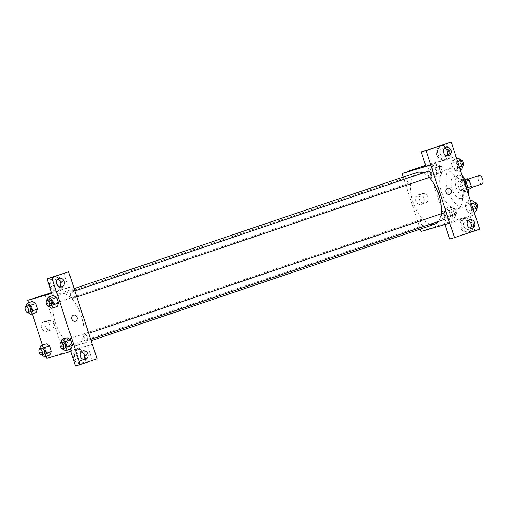 <?xml version="1.0" encoding="UTF-8"?>
<svg xmlns="http://www.w3.org/2000/svg" width="508" height="508" viewBox="0 0 508 508"><rect width="100%" height="100%" fill="white"/><g stroke="black" fill="none" stroke-linecap="round" stroke-linejoin="round"><path stroke-width="0.38" stroke-dasharray="2.54 1.91" d="M479.108 175.527A4.451 2.178 -108.7 0 0 478.46 180.397A4.451 2.178 -108.7 0 0 481.921 183.972M469.309 188.252A4.451 2.178 -108.7 0 0 469.354 188.239A4.451 2.178 -108.7 0 0 469.983 183.318A4.451 2.178 -108.7 0 0 466.49 179.8A4.451 2.178 -108.7 0 0 465.842 184.671A4.451 2.178 -108.7 0 0 469.309 188.252M465.715 181.445L465.099 181.654A6.045 2.959 -108.7 0 0 463.671 180.169L460.604 181.051A6.045 2.959 -108.7 0 0 460.311 183.032L462.337 189.236L466.541 187.814L464.515 181.61A6.045 2.959 -108.7 0 1 464.807 179.622L464.877 179.603M471.037 188.417L467.97 189.3A6.045 2.959 -108.7 0 1 466.541 187.814M465.099 181.654L467.125 187.858L467.792 187.63M468.192 189.382L463.766 190.729L467.97 189.3M466.833 189.84A6.045 2.959 -108.7 0 0 467.125 187.858M462.337 189.236A6.045 2.959 -108.7 0 0 463.766 190.729M466.712 184.582A6.363 3.112 71.3 0 1 465.76 191.472A6.363 3.112 71.3 0 1 460.775 186.442A6.363 3.112 71.3 0 1 461.677 179.419A6.363 3.112 71.3 0 1 466.712 184.582M464.61 185.293A6.363 3.112 -108.7 0 0 459.575 180.13A6.363 3.112 -108.7 0 0 458.648 187.09A6.363 3.112 -108.7 0 0 463.594 192.202A6.363 3.112 -108.7 0 0 463.658 192.183A6.363 3.112 -108.7 0 0 464.61 185.293M460.311 183.032L464.515 181.61M463.671 180.169L464.941 179.737M460.604 181.051L464.807 179.622M467.69 187.223A11.455 5.601 71.3 0 1 465.296 197.002A11.455 5.601 71.3 0 1 456.311 187.954A11.455 5.601 71.3 0 1 457.937 175.311A11.455 5.601 71.3 0 1 465.792 181.623M462.794 186.03A11.455 5.601 71.3 0 1 461.086 198.431A11.455 5.601 71.3 0 1 452.107 189.382A11.455 5.601 71.3 0 1 453.733 176.74A11.455 5.601 71.3 0 1 462.794 186.03M468.884 196.044A20.358 9.957 71.3 0 1 463.95 206.864A20.358 9.957 71.3 0 1 447.98 190.779A20.358 9.957 71.3 0 1 450.875 168.3A20.358 9.957 71.3 0 1 461.855 174.53M460.68 186.963A20.358 9.957 -108.7 0 0 444.564 170.44A20.358 9.957 -108.7 0 0 441.604 192.703A20.358 9.957 -108.7 0 0 457.429 209.074A20.358 9.957 -108.7 0 0 457.645 209.004A20.358 9.957 -108.7 0 0 460.68 186.963M474.948 214.605L446.234 222.891L427.26 164.846L455.943 156.566L451.155 157.95L446.411 143.44M466.687 202.298L469.995 204.4L471.818 209.988L470.338 213.468L467.03 211.366L465.207 205.784L466.687 202.298L469.995 204.4L471.818 209.988L470.338 213.468L467.03 211.366L465.207 205.784L466.687 202.298L470.503 201.003M456.489 171.094L453.18 168.993L451.358 163.411L452.838 159.925L456.14 162.027L457.968 167.615L456.489 171.094L453.18 168.993L451.358 163.411L452.838 159.925L456.14 162.027L457.968 167.615L456.489 171.094L460.305 169.799M435.521 177.146L432.219 175.044L430.39 169.456L431.87 165.976L435.178 168.078L437.001 173.66L435.521 177.146L432.219 175.044L430.39 169.456L431.87 165.976L435.178 168.078L437.001 173.66L435.521 177.146L440.779 175.362L437.471 173.26L435.648 167.678L437.128 164.192L440.436 166.294L442.258 171.882L440.779 175.362M449.37 219.519L446.068 217.418L444.24 211.83L445.719 208.35L449.028 210.452L450.85 216.033L449.37 219.519L446.068 217.418L444.24 211.83L445.719 208.35L449.028 210.452L450.85 216.033L449.37 219.519L454.628 217.735L451.32 215.633L449.497 210.052L450.977 206.566L454.285 208.667L456.108 214.255L454.628 217.735M421.773 167.392L425.875 166.11M425.996 166.478L451.155 157.95M425.64 165.392L427.26 164.846M448.291 150.863A6.998 6.102 73.9 0 0 440.569 146.094A6.998 6.102 73.9 0 0 436.651 154.515A6.998 6.102 73.9 0 0 444.456 159.544A6.998 6.102 73.9 0 0 448.291 150.863M449.491 150.514A6.998 6.102 -106.1 0 1 445.649 159.201A6.998 6.102 -106.1 0 1 437.845 154.165A6.998 6.102 -106.1 0 1 441.77 145.752A6.998 6.102 -106.1 0 1 449.491 150.514M444.424 148.209A4.451 3.886 73.9 0 0 442.474 148.196A4.451 3.886 73.9 0 0 442.328 148.241A4.451 3.886 73.9 0 0 440.004 153.638A4.451 3.886 73.9 0 0 444.945 156.756A4.451 3.886 73.9 0 0 445.091 156.705A4.451 3.886 73.9 0 0 446.589 155.708M424.059 198.164A5.004 4.362 73.9 0 0 418.535 194.761A5.004 4.362 73.9 0 0 415.735 200.781A5.004 4.362 73.9 0 0 421.31 204.375A5.004 4.362 73.9 0 0 424.059 198.164M420.999 231.445L446.234 222.891M420.237 229.102L403.219 177.044M427.838 197.079A5.004 4.362 -106.1 0 1 425.094 203.289A5.004 4.362 -106.1 0 1 419.513 199.688A5.004 4.362 -106.1 0 1 422.319 193.669A5.004 4.362 -106.1 0 1 427.838 197.079M445.268 224.015L440.747 225.438L445.268 224.015M449.758 223.145L474.916 214.611M472.008 223.418A6.998 6.102 73.9 0 0 464.287 218.656A6.998 6.102 73.9 0 0 460.362 227.07A6.998 6.102 73.9 0 0 468.166 232.105A6.998 6.102 73.9 0 0 472.008 223.418M470.129 215.995L474.872 230.505L449.713 239.039M473.208 223.076A6.998 6.102 -106.1 0 1 469.367 231.756A6.998 6.102 -106.1 0 1 461.562 226.727A6.998 6.102 -106.1 0 1 465.487 218.307A6.998 6.102 -106.1 0 1 473.208 223.076M468.135 220.764A4.451 3.886 73.9 0 0 466.192 220.751A4.451 3.886 73.9 0 0 466.039 220.802A4.451 3.886 73.9 0 0 463.721 226.193A4.451 3.886 73.9 0 0 468.662 229.311A4.451 3.886 73.9 0 0 468.808 229.267A4.451 3.886 73.9 0 0 470.3 228.263M474.872 230.505L479.66 229.127M447.764 188.227L447.764 188.227A3.181 2.775 73.9 0 0 446.018 192.176A3.181 2.775 73.9 0 0 449.523 194.342L449.523 194.342M421.329 219.462A3.181 1.556 -108.7 0 0 421.297 219.475A3.181 1.556 -108.7 0 0 420.846 222.987A3.181 1.556 -108.7 0 0 423.342 225.501A3.181 1.556 -108.7 0 0 423.805 222.021A3.181 1.556 -108.7 0 0 421.329 219.462M428.409 171.056A3.181 1.556 -108.7 0 0 427.946 174.53A3.181 1.556 -108.7 0 0 430.422 177.089M442.258 213.43A3.181 1.556 -108.7 0 0 441.801 216.903A3.181 1.556 -108.7 0 0 444.271 219.462M407.48 177.095A3.181 1.556 -108.7 0 0 407.448 177.101A3.181 1.556 -108.7 0 0 406.984 180.581A3.181 1.556 -108.7 0 0 409.454 183.14A3.181 1.556 -108.7 0 0 409.492 183.128A3.181 1.556 -108.7 0 0 409.95 179.648A3.181 1.556 -108.7 0 0 407.48 177.095M417.081 172.345A27.381 13.392 -108.7 0 0 413.093 202.286A27.381 13.392 -108.7 0 0 434.384 224.301A27.381 13.392 -108.7 0 0 434.67 224.212M438.233 221.513A27.381 13.392 -108.7 0 0 441.027 213.849M429.203 177.502A27.381 13.392 -108.7 0 0 423.069 172.866M76.975 345.491A27.381 13.392 -108.7 0 0 77.26 345.402A27.381 13.392 -108.7 0 0 81.153 315.17A27.381 13.392 -108.7 0 0 59.677 293.535A27.381 13.392 -108.7 0 0 55.69 323.475A27.381 13.392 -108.7 0 0 76.975 345.491M63.925 340.658A3.181 1.556 71.3 0 1 66.396 343.211A3.181 1.556 71.3 0 1 65.932 346.691A3.181 1.556 71.3 0 1 63.437 344.176A3.181 1.556 71.3 0 1 63.887 340.665A3.181 1.556 71.3 0 1 63.925 340.658M73.019 298.279A3.181 1.556 -108.7 0 0 73.05 298.272A3.181 1.556 -108.7 0 0 73.501 294.754A3.181 1.556 -108.7 0 0 71.006 292.246A3.181 1.556 -108.7 0 0 70.542 295.719A3.181 1.556 -108.7 0 0 73.019 298.279M86.868 340.652A3.181 1.556 -108.7 0 0 86.9 340.646A3.181 1.556 -108.7 0 0 87.351 337.128A3.181 1.556 -108.7 0 0 84.855 334.62A3.181 1.556 -108.7 0 0 84.392 338.093A3.181 1.556 -108.7 0 0 86.868 340.652M52.051 304.33A3.181 1.556 -108.7 0 0 52.083 304.317A3.181 1.556 -108.7 0 0 52.534 300.806A3.181 1.556 -108.7 0 0 50.038 298.291A3.181 1.556 -108.7 0 0 49.574 301.771A3.181 1.556 -108.7 0 0 52.051 304.33M70.707 351.434L92.316 344.348L63.595 352.635L44.621 294.589M51.486 292.608L73.343 286.302M73.539 315.119L73.539 315.119A3.181 2.775 73.9 0 0 71.755 318.948A3.181 2.775 73.9 0 0 75.298 321.234L75.298 321.234M57.582 279.375A4.451 3.886 73.9 0 0 55.632 279.368A4.451 3.886 73.9 0 0 55.486 279.413A4.451 3.886 73.9 0 0 53.162 284.81A4.451 3.886 73.9 0 0 58.102 287.928A4.451 3.886 73.9 0 0 58.255 287.877A4.451 3.886 73.9 0 0 59.747 286.88M62.649 281.686A6.998 6.102 -106.1 0 1 58.807 290.373A6.998 6.102 -106.1 0 1 51.003 285.337A6.998 6.102 -106.1 0 1 54.928 276.923A6.998 6.102 -106.1 0 1 62.649 281.686M61.455 282.029A6.998 6.102 73.9 0 0 53.734 277.266A6.998 6.102 73.9 0 0 49.809 285.686A6.998 6.102 73.9 0 0 57.614 290.716A6.998 6.102 73.9 0 0 61.455 282.029M81.299 351.936A4.451 3.886 73.9 0 0 79.35 351.923A4.451 3.886 73.9 0 0 76.854 357.283A4.451 3.886 73.9 0 0 81.82 360.483A4.451 3.886 73.9 0 0 81.966 360.439A4.451 3.886 73.9 0 0 83.464 359.435M86.366 354.241A6.998 6.102 -106.1 0 1 82.525 362.928A6.998 6.102 -106.1 0 1 74.72 357.899A6.998 6.102 -106.1 0 1 78.645 349.479A6.998 6.102 -106.1 0 1 86.366 354.241M85.173 354.59A6.998 6.102 73.9 0 0 77.451 349.822A6.998 6.102 73.9 0 0 73.527 358.242A6.998 6.102 73.9 0 0 81.331 363.271A6.998 6.102 73.9 0 0 85.173 354.59M87.56 345.719L92.304 360.229L75.451 365.944M92.304 360.229L97.092 358.845M51.74 293.389L68.593 287.674L63.849 273.158M68.593 287.674L73.374 286.29M48.857 306.47L48.47 306.222L53.727 304.444L57.036 306.546L53.727 304.438L51.905 298.856L53.378 295.377L56.686 297.485M27.896 312.522L27.508 312.274L32.76 310.49L36.068 312.591L32.76 310.483L30.937 304.908L32.41 301.428L35.725 303.53M41.745 354.895L41.358 354.647L46.615 352.863L49.917 354.965L46.609 352.857L44.787 347.281L46.26 343.802L49.574 345.904M62.706 348.844L62.319 348.596L67.577 346.818L70.885 348.92L67.577 346.812L65.754 341.23L67.227 337.75M67.577 346.818L65.754 341.23L67.234 337.75L70.536 339.858M46.101 356.26L42.45 345.091M32.252 313.887L28.6 302.717M44.145 321.704A5.004 4.362 73.9 0 0 41.535 327.768A5.004 4.362 73.9 0 0 47.085 331.273A5.004 4.362 73.9 0 0 49.892 325.253A5.004 4.362 73.9 0 0 44.31 321.653A5.004 4.362 73.9 0 0 44.145 321.704M46.774 358.337L63.595 352.635M47.93 320.618A5.004 4.362 -106.1 0 1 48.095 320.561A5.004 4.362 -106.1 0 1 53.677 324.161A5.004 4.362 -106.1 0 1 50.87 330.181A5.004 4.362 -106.1 0 1 45.32 326.676A5.004 4.362 -106.1 0 1 47.93 320.618M71.044 350.914L66.523 352.33L71.044 350.907M47.549 294.284L51.619 293.014M41.358 354.647L39.592 348.92M41.815 348.151A3.181 1.556 -108.7 0 0 41.351 351.631A3.181 1.556 -108.7 0 0 43.828 354.19M46.615 352.863L44.787 347.281L46.266 343.795M39.529 349.06L44.787 347.281M27.508 312.274L25.743 306.546M27.965 305.778A3.181 1.556 -108.7 0 0 27.502 309.258A3.181 1.556 -108.7 0 0 29.972 311.817M32.76 310.49L30.937 304.908L32.417 301.422M25.679 306.686L30.937 304.908M62.319 348.596L60.56 342.868M62.782 342.1A3.181 1.556 -108.7 0 0 62.319 345.58A3.181 1.556 -108.7 0 0 64.789 348.139M60.496 343.014L65.754 341.23M48.47 306.222L46.711 300.495M48.933 299.726A3.181 1.556 -108.7 0 0 48.47 303.206A3.181 1.556 -108.7 0 0 50.94 305.765M53.727 304.444L51.905 298.856L53.384 295.377M46.647 300.641L51.905 298.856M453.79 215.176A3.181 1.556 -108.7 0 0 453.822 215.163A3.181 1.556 -108.7 0 0 454.273 211.652A3.181 1.556 -108.7 0 0 451.783 209.137A3.181 1.556 -108.7 0 0 451.32 212.617A3.181 1.556 -108.7 0 0 453.79 215.176M445.719 208.35L450.977 206.566M449.028 210.452L454.285 208.667M450.85 216.033L456.108 214.255M446.068 217.418L451.32 215.633M444.24 211.83L449.497 210.052M455.892 214.465A3.181 1.556 -108.7 0 0 455.924 214.452A3.181 1.556 -108.7 0 0 456.381 210.941A3.181 1.556 -108.7 0 0 453.885 208.426A3.181 1.556 -108.7 0 0 453.422 211.906A3.181 1.556 -108.7 0 0 455.892 214.465M439.941 172.803A3.181 1.556 -108.7 0 0 439.972 172.79A3.181 1.556 -108.7 0 0 440.423 169.278A3.181 1.556 -108.7 0 0 437.928 166.764A3.181 1.556 -108.7 0 0 437.471 170.244A3.181 1.556 -108.7 0 0 439.941 172.803M431.87 165.976L437.128 164.192M435.178 168.078L440.436 166.294M437.001 173.66L442.258 171.882M432.219 175.044L437.471 173.26M430.39 169.456L435.648 167.678M442.043 172.091A3.181 1.556 -108.7 0 0 442.074 172.079A3.181 1.556 -108.7 0 0 442.525 168.567A3.181 1.556 -108.7 0 0 440.036 166.053A3.181 1.556 -108.7 0 0 439.572 169.532A3.181 1.556 -108.7 0 0 442.043 172.091M475.596 211.69L472.288 209.588L470.459 204L471.945 200.52M474.758 209.125A3.181 1.556 -108.7 0 0 474.79 209.118A3.181 1.556 -108.7 0 0 475.24 205.6A3.181 1.556 -108.7 0 0 472.745 203.092A3.181 1.556 -108.7 0 0 472.281 206.566A3.181 1.556 -108.7 0 0 474.758 209.125M469.995 204.4L471.456 203.905M471.818 209.988L473.278 209.493M470.338 213.468L474.155 212.173M467.03 211.366L472.288 209.588M465.207 205.784L470.459 204M472.745 203.092L474.847 202.374A3.181 1.556 -108.7 0 0 474.847 202.374A3.181 1.556 -108.7 0 0 474.383 205.854A3.181 1.556 -108.7 0 0 476.86 208.413A3.181 1.556 -108.7 0 0 476.891 208.401A3.181 1.556 -108.7 0 0 477.012 208.35M461.747 169.316L458.438 167.215L456.609 161.627L458.095 158.147M460.908 166.751A3.181 1.556 -108.7 0 0 460.94 166.745A3.181 1.556 -108.7 0 0 461.391 163.227A3.181 1.556 -108.7 0 0 458.895 160.719A3.181 1.556 -108.7 0 0 458.432 164.192A3.181 1.556 -108.7 0 0 460.908 166.751M452.838 159.925L456.654 158.629M456.14 162.027L457.606 161.531M457.968 167.615L459.429 167.119M453.18 168.993L458.438 167.215M451.358 163.411L456.609 161.627M458.895 160.719L460.997 160.001A3.181 1.556 -108.7 0 0 460.997 160.001A3.181 1.556 -108.7 0 0 460.534 163.481A3.181 1.556 -108.7 0 0 463.01 166.04A3.181 1.556 -108.7 0 0 463.042 166.027A3.181 1.556 -108.7 0 0 463.163 165.976M468.389 179.159L466.49 179.8M471.246 187.598L469.354 188.239M463.658 192.183L465.76 191.472M459.575 180.13L461.677 179.419M461.086 198.431L465.296 197.002M453.733 176.74L457.937 175.311M457.645 209.004L463.95 206.864M444.564 170.44L450.875 168.3M444.456 159.544L445.649 159.201M440.569 146.094L441.77 145.752M446.062 147.161L442.474 148.196M448.532 155.721L444.945 156.756M421.31 204.375L425.094 203.289M418.535 194.761L422.319 193.669M468.166 232.105L469.367 231.756M464.287 218.656L465.487 218.307M469.779 219.716L466.192 220.751M472.25 228.276L468.662 229.311M77.26 345.402L91.123 340.703M59.677 293.535L74.111 288.639M421.297 219.475L63.887 340.665M423.342 225.501L65.932 346.691M73.05 298.272L76.835 296.983M71.006 292.246L74.86 290.938M86.9 340.646L90.684 339.357M84.855 334.62L88.709 333.311M52.083 304.317L409.492 183.128M50.038 298.291L407.448 177.101M59.226 278.333L55.632 279.368M61.697 286.887L58.102 287.928M57.614 290.716L58.807 290.373M53.734 277.266L54.928 276.923M82.944 350.888L79.35 351.923M85.407 359.448L81.82 360.483M81.331 363.271L82.525 362.928M77.451 349.822L78.645 349.479M47.085 331.273L50.87 330.181M44.31 321.653L48.095 320.561M453.822 215.163L455.924 214.452M451.783 209.137L453.885 208.426M439.972 172.79L442.074 172.079M437.928 166.764L440.036 166.053M474.79 209.118L476.891 208.401M460.94 166.745L463.042 166.027"/><path stroke-width="0.76" d="M481.921 183.972A4.451 2.178 -108.7 0 0 481.965 183.959A4.451 2.178 -108.7 0 0 482.6 179.045A4.451 2.178 -108.7 0 0 479.108 175.527L468.389 179.159M464.877 179.603L467.874 178.74A6.045 2.959 -108.7 0 1 469.303 180.226L471.329 186.43A6.045 2.959 -108.7 0 1 471.037 188.417L468.192 189.382M467.792 187.63L471.329 186.43M465.715 181.445L469.303 180.226M464.941 179.737L467.874 178.74M465.792 181.623A11.455 5.601 71.3 0 1 466.998 184.607A11.455 5.601 71.3 0 1 467.69 187.223M461.855 174.53A20.358 9.957 71.3 0 1 466.985 184.823A20.358 9.957 71.3 0 1 468.884 196.044M455.981 156.559L479.66 229.127L454.501 237.655L449.758 223.145L420.999 231.445L420.237 229.102M423.304 166.834L425.837 166.002L423.304 166.834M425.875 166.11L421.773 167.392M455.943 156.566L451.199 142.056L421.253 151.968L425.996 166.478L430.784 165.1L449.72 223.158M403.219 177.044L402.031 173.399L425.64 165.392M402.031 173.399L430.752 165.113M446.589 155.708A4.451 3.886 73.9 0 0 447.44 151.397A4.451 3.886 73.9 0 0 444.424 148.209M448.685 155.67A4.451 3.886 73.9 0 0 451.002 150.279A4.451 3.886 73.9 0 0 446.062 147.161A4.451 3.886 73.9 0 0 443.567 152.514A4.451 3.886 73.9 0 0 448.532 155.721A4.451 3.886 73.9 0 0 448.685 155.67M421.253 151.968L426.041 150.59L430.784 165.1M451.199 142.056L426.041 150.59M454.501 237.655L449.713 239.039L444.97 224.53M470.3 228.263A4.451 3.886 73.9 0 0 471.157 223.958A4.451 3.886 73.9 0 0 468.135 220.764M472.396 228.232A4.451 3.886 73.9 0 0 474.72 222.834A4.451 3.886 73.9 0 0 469.779 219.716A4.451 3.886 73.9 0 0 467.284 225.076A4.451 3.886 73.9 0 0 472.25 228.276A4.451 3.886 73.9 0 0 472.396 228.232M446.018 192.176A3.181 2.775 -106.1 0 1 447.764 188.227A3.181 2.775 -106.1 0 1 451.314 190.513A3.181 2.775 -106.1 0 1 449.529 194.342A3.181 2.775 -106.1 0 1 446.018 192.176M449.523 194.342A3.181 2.775 73.9 0 0 451.307 190.513A3.181 2.775 73.9 0 0 447.764 188.227M430.422 177.089A3.181 1.556 -108.7 0 0 430.454 177.076A3.181 1.556 -108.7 0 0 430.917 173.603A3.181 1.556 -108.7 0 0 428.447 171.044A3.181 1.556 -108.7 0 0 428.409 171.056L74.86 290.938M444.271 219.462A3.181 1.556 -108.7 0 0 444.303 219.45A3.181 1.556 -108.7 0 0 444.767 215.976A3.181 1.556 -108.7 0 0 442.297 213.417A3.181 1.556 -108.7 0 0 442.258 213.43L88.709 333.311M423.069 172.866A27.381 13.392 -108.7 0 0 417.366 172.256A27.381 13.392 -108.7 0 0 417.081 172.345L74.111 288.639M91.123 340.703L434.67 224.212A27.381 13.392 -108.7 0 0 438.233 221.513M441.027 213.849A27.381 13.392 -108.7 0 0 429.203 177.502M92.316 344.348L68.631 271.78L51.784 277.495L80.239 364.56L97.092 358.845L92.348 344.335M28.6 302.717L27.807 300.291L51.486 292.608M75.298 321.234A3.181 2.775 73.9 0 0 75.406 321.202A3.181 2.775 -106.1 0 1 75.305 321.234A3.181 2.775 -106.1 0 1 71.755 318.948A3.181 2.775 -106.1 0 1 73.539 315.119A3.181 2.775 -106.1 0 1 77.07 317.348A3.181 2.775 -106.1 0 1 75.406 321.202A3.181 2.775 73.9 0 0 77.064 317.348A3.181 2.775 73.9 0 0 73.539 315.119M61.843 286.842A4.451 3.886 -106.1 0 1 61.697 286.887A4.451 3.886 -106.1 0 1 56.731 283.686A4.451 3.886 -106.1 0 1 59.226 278.333A4.451 3.886 -106.1 0 1 64.167 281.451A4.451 3.886 -106.1 0 1 61.843 286.842M85.56 359.397A4.451 3.886 -106.1 0 1 85.407 359.448A4.451 3.886 -106.1 0 1 80.442 356.241A4.451 3.886 -106.1 0 1 82.944 350.888A4.451 3.886 -106.1 0 1 87.884 354.006A4.451 3.886 -106.1 0 1 85.56 359.397M59.747 286.88A4.451 3.886 73.9 0 0 60.604 282.569A4.451 3.886 73.9 0 0 57.582 279.375M83.464 359.435A4.451 3.886 73.9 0 0 84.315 355.124A4.451 3.886 73.9 0 0 81.299 351.936M80.239 364.56L75.451 365.944L70.707 351.434L46.774 358.337L46.101 356.26M68.631 271.78L46.996 278.873L51.74 293.389L27.807 300.291M46.996 278.873L51.784 277.495M46.711 300.495L48.127 297.155L53.378 295.37L56.686 297.478L58.515 303.06L57.036 306.553L58.515 303.06L56.686 297.478L51.435 299.256L53.257 304.844L51.778 308.324L48.857 306.47A3.181 1.556 -108.7 0 0 49.32 302.952A3.181 1.556 -108.7 0 0 46.831 300.444A3.181 1.556 -108.7 0 0 46.368 303.917A3.181 1.556 -108.7 0 0 48.838 306.476A3.181 1.556 -108.7 0 0 48.87 306.47L50.971 305.752A3.181 1.556 -108.7 0 0 51.429 302.241A3.181 1.556 -108.7 0 0 48.933 299.726L46.831 300.444M25.743 306.546L27.159 303.206L32.417 301.422L35.725 303.524L37.548 309.112L36.074 312.598M44.317 347.682L49.574 345.897L51.397 351.485L49.924 354.971L51.397 351.485L49.574 345.897L46.266 343.789L41.008 345.58L44.317 347.682L46.145 353.27L44.66 356.749L41.745 354.895A3.181 1.556 -108.7 0 0 42.208 351.377A3.181 1.556 -108.7 0 0 39.713 348.863A3.181 1.556 -108.7 0 0 39.249 352.342A3.181 1.556 -108.7 0 0 41.72 354.901A3.181 1.556 -108.7 0 0 41.758 354.889L43.859 354.178A3.181 1.556 -108.7 0 0 44.31 350.666A3.181 1.556 -108.7 0 0 41.815 348.151L39.713 348.863M65.284 341.63L70.536 339.852L72.365 345.434L70.885 348.926L72.365 345.434L70.536 339.852L67.234 337.75L61.976 339.528L65.284 341.63L67.107 347.218L65.627 350.698L62.706 348.844A3.181 1.556 -108.7 0 0 63.176 345.326A3.181 1.556 -108.7 0 0 60.681 342.817A3.181 1.556 -108.7 0 0 60.217 346.291A3.181 1.556 -108.7 0 0 62.687 348.85A3.181 1.556 -108.7 0 0 62.719 348.844L64.821 348.126A3.181 1.556 -108.7 0 0 65.278 344.615A3.181 1.556 -108.7 0 0 62.782 342.1L60.681 342.817M42.45 345.091L32.252 313.887M49.079 293.726L51.581 292.906L49.079 293.726M51.619 293.014L47.549 294.284M39.592 348.92L41.008 345.58M46.145 353.27L51.397 351.485M44.66 356.749L49.917 354.965M27.159 303.206L30.467 305.308L32.296 310.896L30.81 314.376L27.896 312.522A3.181 1.556 -108.7 0 0 28.359 309.004A3.181 1.556 -108.7 0 0 25.864 306.489A3.181 1.556 -108.7 0 0 25.4 309.969A3.181 1.556 -108.7 0 0 27.87 312.528A3.181 1.556 -108.7 0 0 27.908 312.515L30.01 311.804A3.181 1.556 -108.7 0 0 30.461 308.293A3.181 1.556 -108.7 0 0 27.965 305.778L25.864 306.489M30.467 305.308L35.725 303.524L37.548 309.112L36.068 312.591L30.81 314.376M32.296 310.896L37.548 309.112M60.56 342.868L61.976 339.528M67.107 347.218L72.365 345.434M65.627 350.698L70.885 348.92M48.127 297.155L51.435 299.256M53.257 304.844L58.515 303.06M51.778 308.324L57.036 306.546M470.503 201.003L471.945 200.52L475.247 202.622L477.075 208.204L475.596 211.69L474.155 212.173M471.456 203.905L475.247 202.622M473.278 209.493L477.075 208.204M477.012 208.35A3.181 1.556 -108.7 0 0 477.304 204.775A3.181 1.556 -108.7 0 0 474.859 202.374M456.654 158.629L458.095 158.147L461.397 160.249L463.226 165.83L461.747 169.316L460.305 169.799M457.606 161.531L461.397 160.249M459.429 167.119L463.226 165.83M463.163 165.976A3.181 1.556 -108.7 0 0 463.455 162.401A3.181 1.556 -108.7 0 0 461.01 160.001M481.965 183.959L471.246 187.598M76.835 296.983L430.454 177.076M90.684 339.357L444.303 219.45"/></g></svg>
